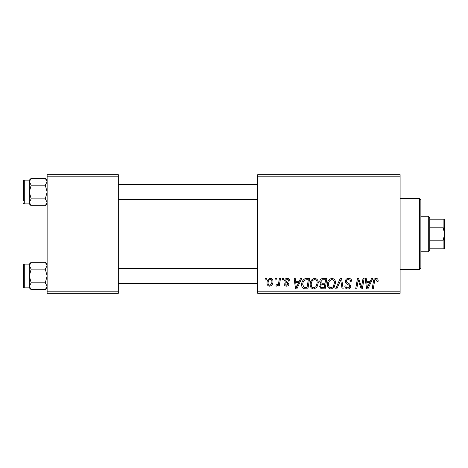 <?xml version="1.0" encoding="UTF-8"?>
<svg xmlns="http://www.w3.org/2000/svg" width="468" height="468" viewBox="0 0 468 468"><rect width="100%" height="100%" fill="white"/><g stroke="black" fill="none" stroke-linecap="round" stroke-linejoin="round"><path stroke-width="0.7" d="M257.728 174.675L400.105 174.675L400.105 176.161L257.728 176.161L257.728 174.675M310.179 284.386C310.155 281.087 311.665 279.08 314.701 278.361C317.093 278.793 318.281 280.291 318.269 282.847L316.848 287.44L313.765 289.008C311.302 288.557 310.103 287.019 310.179 284.386M299.245 281.326L300.52 278.495L301.69 278.495L296.87 288.873L295.548 288.873L294.126 278.495L295.214 278.495L295.56 281.326L299.245 281.326M376.009 278.361C377.419 278.448 378.126 279.215 378.132 280.648L378.033 281.596L376.951 281.73L377.05 280.823L375.939 279.571C374.997 279.8 374.523 280.449 374.517 281.525L373.277 288.873L372.183 288.873L373.464 281.268C373.593 279.577 374.441 278.606 376.009 278.361M345.366 281.408C345.56 279.46 346.648 278.448 348.625 278.361C350.801 278.478 351.872 279.648 351.837 281.871L350.76 281.999L350.485 280.467L348.555 279.571C347.326 279.566 346.624 280.145 346.449 281.309L346.724 282.216L349.537 283.982L350.76 286.252C350.626 288.031 349.654 288.949 347.853 289.008C345.975 288.896 344.963 287.89 344.822 286.001L345.899 285.907C346.01 287.106 346.677 287.738 347.894 287.797C348.947 287.814 349.543 287.323 349.684 286.317L349.28 285.392L347.42 284.31C346.086 283.784 345.402 282.818 345.366 281.408M335.661 288.873L340.201 278.495L341.576 278.495L343.167 288.873L342.079 288.873L340.716 279.975L336.825 288.873L335.661 288.873M327.436 284.386C327.413 281.087 328.922 279.08 331.958 278.361C334.351 278.793 335.538 280.291 335.527 282.847L334.105 287.44L331.022 289.008C328.559 288.557 327.36 287.019 327.436 284.386M265.028 279.975L265.28 278.495L266.356 278.495L266.134 279.975L265.028 279.975M257.728 291.839L400.105 291.839L400.105 293.325L257.728 293.325L257.728 176.161M400.105 291.839L400.105 176.161M319.749 281.724C319.878 279.805 320.873 278.729 322.739 278.495L326.898 278.495L325.143 288.873L321.048 288.703L319.615 286.352L321.048 283.819L319.749 281.724M370.299 281.326L371.574 278.495L372.744 278.495L367.924 288.873L366.602 288.873L365.18 278.495L366.263 278.495L366.614 281.326L370.299 281.326M361.904 284.831L363.016 278.495L364.11 278.495L362.337 288.873L361.197 288.873L358.225 280.063L356.78 288.873L355.686 288.873L357.441 278.495L358.582 278.495L361.571 287.288L361.904 284.831M287.241 278.361C288.885 278.425 289.745 279.273 289.821 280.917L288.738 281.192C288.785 280.057 288.27 279.431 287.194 279.302L285.772 280.461L286.001 281.116L288.873 284.029C288.75 285.398 287.995 286.112 286.615 286.176C285.1 286.141 284.281 285.375 284.158 283.889L285.234 283.748L286.662 285.234L287.797 284.193L287.691 283.585L285.24 281.917L284.696 280.543C284.895 279.103 285.743 278.372 287.241 278.361M304.896 278.741L309.64 278.495L307.885 288.873L303.972 288.738C302.316 287.931 301.556 286.562 301.685 284.626C301.62 281.976 302.691 280.016 304.896 278.741M267.035 283.023C266.965 280.49 268.088 278.934 270.399 278.361C272.107 278.583 272.961 279.589 272.967 281.367C273.066 284 271.931 285.603 269.55 286.176C267.825 285.901 266.982 284.848 267.035 283.023M275.008 279.975L275.254 278.495L276.336 278.495L276.108 279.975L275.008 279.975M278.869 281.514L279.414 278.495L280.507 278.495L279.232 286.042L278.138 286.042L278.413 284.48L276.664 286.176L275.933 285.907L276.36 284.725L276.904 284.965C278.156 284.257 278.811 283.111 278.869 281.514M282.286 279.975L282.537 278.495L283.614 278.495L283.392 279.975L282.286 279.975M47.128 174.675L118.316 174.675L118.316 176.161L47.128 176.161L47.128 174.675M118.316 291.839L118.316 293.325L47.128 293.325L47.128 291.839L118.316 291.839L118.316 176.161M47.128 291.839L47.128 176.161M324.254 287.662L324.798 284.427L321.288 284.854L320.691 286.305C320.785 287.317 321.358 287.767 322.405 287.662L324.254 287.662M325.008 283.21L325.599 279.706L322.51 279.759L320.832 281.754C320.937 282.83 321.569 283.315 322.721 283.21L325.008 283.21M333.251 286.644L334.445 282.795C334.456 280.97 333.602 279.899 331.882 279.571C329.571 280.268 328.448 281.911 328.513 284.503C328.472 286.357 329.32 287.457 331.057 287.797L333.251 286.644M368.275 285.62L369.708 282.537L366.766 282.537L367.409 287.738L368.275 285.62M297.221 285.62L298.654 282.537L295.712 282.537L296.355 287.738L297.221 285.62M306.996 287.662L308.342 279.706L306.955 279.706C304.095 279.975 302.697 281.637 302.761 284.69L304.065 287.487L306.996 287.662M315.994 286.644L317.187 282.795C317.199 280.97 316.345 279.899 314.625 279.571C312.314 280.268 311.191 281.911 311.255 284.503C311.214 286.357 312.062 287.457 313.8 287.797L315.994 286.644M269.597 285.234C271.229 284.638 271.99 283.386 271.885 281.484C271.966 280.285 271.469 279.56 270.387 279.302C268.808 279.928 268.047 281.169 268.111 283.029C268.024 284.222 268.521 284.959 269.597 285.234M419.386 198.403L420.872 199.889L420.872 268.111L419.386 269.597L419.386 198.403L400.105 198.403M419.386 269.597L400.105 269.597M47.128 264.104L45.291 262.267L47.128 265.695L45.291 269.118L31.169 269.118L29.332 265.695L31.169 262.267L45.291 262.267M29.373 286.72L29.332 287.838L31.169 289.674L29.332 286.252L31.169 282.824L29.332 275.974L31.169 269.118M23.4 284.872L23.4 286.948A0.889 0.889 0 0 0 24.289 287.838L24.289 264.104A0.889 0.889 0 0 0 23.4 264.999L23.4 286.948L23.4 264.999A0.889 0.889 0 0 1 24.289 264.104L29.332 264.104L29.332 286.252M24.289 287.838L29.332 287.838M45.291 269.118L47.128 275.974L45.291 282.824L47.128 286.252L45.291 289.674L31.169 289.674M45.291 282.824L31.169 282.824M46.624 288.001L47.092 286.72M29.841 263.94L29.373 265.221M47.128 180.162L45.291 178.326L47.128 181.748L45.291 185.176L31.169 185.176L29.332 181.748L31.169 178.326L45.291 178.326M29.373 202.779L29.332 203.896L31.169 205.733L29.332 202.305L31.169 198.882L29.332 192.026L31.169 185.176M29.332 202.305L29.332 180.162L24.289 180.162A0.889 0.889 0 0 0 23.4 181.052L23.4 200.924M23.4 183.128L23.4 181.052A0.889 0.889 0 0 1 24.289 180.162L24.289 203.896A0.889 0.889 0 0 1 23.4 203.001M24.289 203.896L29.332 203.896M45.291 185.176L47.128 192.026L45.291 198.882L47.128 202.305L45.291 205.733L31.169 205.733M45.291 198.882L31.169 198.882M46.624 204.06L47.092 202.779M29.841 179.999L29.373 181.28M23.4 267.076L23.4 264.999M428.284 216.204L429.77 217.684L429.77 250.316L428.284 251.796L428.284 216.204L420.872 216.204M443.114 219.17L444.6 219.17L444.6 234L443.114 227.202L443.114 219.17L429.77 219.17M429.77 240.798L443.114 240.798L444.6 234L444.6 248.83L443.114 248.83L443.114 240.798M429.77 227.202L443.114 227.202M429.77 248.83L443.114 248.83M29.332 264.104L31.169 262.267M47.128 287.838L45.291 289.674M257.728 283.386L118.316 283.386M257.728 268.556L118.316 268.556M118.316 184.614L257.728 184.614M118.316 199.444L257.728 199.444M29.332 180.162L31.169 178.326M47.128 203.896L45.291 205.733M428.284 251.796L420.872 251.796"/></g></svg>
